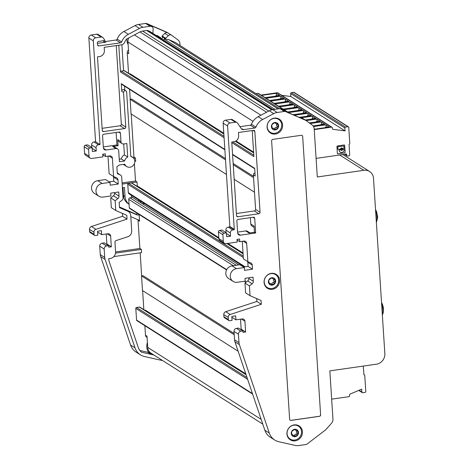<?xml version="1.0" encoding="UTF-8"?>
<svg xmlns="http://www.w3.org/2000/svg" width="469" height="469" viewBox="0 0 469 469"><rect width="100%" height="100%" fill="white"/><g stroke="black" fill="none" stroke-linecap="round" stroke-linejoin="round"><path stroke-width="0.7" d="M138.572 199.835A4.11 3.793 122.4 0 0 139.217 201.705L132.551 197.472L131.965 197.555A4.661 4.303 -57.6 0 1 131.373 195.268M140.278 200.92A3.752 3.465 122.4 0 0 144.511 203.605M238.791 264.885L139.217 201.705M291.724 434.886L292.633 435.461L291.87 435.296A3.834 3.541 122.4 0 0 295.124 436.709L293.694 435.455L291.87 435.296L291.63 431.58L294.643 429.27L295.681 430.272L297.897 430.683L298.137 434.4L295.124 436.709L294.286 436.176M295.124 436.709A3.834 3.541 122.4 0 0 298.137 434.4A3.834 3.541 122.4 0 0 297.897 430.683A3.834 3.541 122.4 0 0 294.643 429.27L295.288 429.68L294.643 429.27A3.834 3.541 122.4 0 0 291.63 431.58A3.834 3.541 122.4 0 0 291.261 433.508A3.834 3.541 122.4 0 0 291.87 435.296M295.681 430.272L294.725 429.668A1.343 1.237 -57.6 0 1 294.391 429.346M294.151 435.924A0.768 0.709 122.4 0 0 294.638 435.302A1.343 1.237 -57.6 0 1 296.173 434.124A0.768 0.709 122.4 0 0 296.795 432.77A1.343 1.237 -57.6 0 1 296.672 430.882A0.768 0.709 122.4 0 0 296.865 430.425M287.063 433.661A7.674 7.082 -57.6 0 1 293.823 425.184A7.674 7.082 -57.6 0 1 298.419 426.145A7.674 7.082 -57.6 0 1 300.289 436.416A7.674 7.082 -57.6 0 1 290.194 439.101A7.674 7.082 -57.6 0 1 287.063 433.661M291.724 434.728A1.343 1.237 -57.6 0 1 292.732 434.845L293.694 435.455M296.402 424.908A7.674 7.082 -57.6 0 1 297.018 425.26L298.419 426.145M290.194 439.101L288.798 438.216A7.674 7.082 -57.6 0 1 288.218 437.806M291.478 439.729A8.219 7.592 -57.6 0 1 289.437 439.177M298.161 425.424A8.219 7.592 -57.6 0 1 299.533 427.036M271.885 128.107L272.794 128.682L272.032 128.518A3.834 3.541 122.4 0 0 275.285 129.931L273.855 128.676L272.032 128.518L271.791 124.801L274.805 122.491L275.842 123.494L278.058 123.904L278.299 127.621L275.285 129.931L274.447 129.397M275.285 129.931A3.834 3.541 122.4 0 0 278.299 127.621A3.834 3.541 122.4 0 0 278.058 123.904A3.834 3.541 122.4 0 0 274.805 122.491L275.45 122.901L274.805 122.491A3.834 3.541 122.4 0 0 271.791 124.801A3.834 3.541 122.4 0 0 271.422 126.73A3.834 3.541 122.4 0 0 272.032 128.518M275.842 123.494L274.887 122.89A1.343 1.237 -57.6 0 1 274.553 122.567M274.312 129.145A0.768 0.709 122.4 0 0 274.799 128.524A1.343 1.237 -57.6 0 1 276.335 127.345A0.768 0.709 122.4 0 0 276.956 125.991A1.343 1.237 -57.6 0 1 276.833 124.103A0.768 0.709 122.4 0 0 277.027 123.646M267.224 126.882A7.674 7.082 -57.6 0 1 273.984 118.405A7.674 7.082 -57.6 0 1 278.58 119.366A7.674 7.082 -57.6 0 1 280.45 129.637A7.674 7.082 -57.6 0 1 270.355 132.322A7.674 7.082 -57.6 0 1 267.224 126.882M271.885 127.949A1.343 1.237 -57.6 0 1 272.894 128.066L273.855 128.676M276.563 118.129A7.674 7.082 -57.6 0 1 277.185 118.481L278.58 119.366M270.355 132.322L268.96 131.437A7.674 7.082 -57.6 0 1 268.379 131.027M271.639 132.95A8.219 7.592 -57.6 0 1 269.599 132.399M278.322 118.645A8.219 7.592 -57.6 0 1 279.694 120.257M268.872 283.346L269.781 283.921L269.018 283.763A3.834 3.541 122.4 0 0 272.272 285.17L270.842 283.915L269.018 283.763L268.778 280.04L271.791 277.736L272.829 278.738L275.045 279.143L275.285 282.86L272.272 285.17L271.434 284.642M272.272 285.17A3.834 3.541 122.4 0 0 275.285 282.86A3.834 3.541 122.4 0 0 275.045 279.143A3.834 3.541 122.4 0 0 271.791 277.736L272.436 278.146L271.791 277.736A3.834 3.541 122.4 0 0 268.778 280.04A3.834 3.541 122.4 0 0 268.409 281.969A3.834 3.541 122.4 0 0 269.018 283.763M272.829 278.738L271.873 278.129A1.343 1.237 -57.6 0 1 271.539 277.812M271.299 284.384A0.768 0.709 122.4 0 0 271.786 283.763A1.343 1.237 -57.6 0 1 273.321 282.59A0.768 0.709 122.4 0 0 273.943 281.236A1.343 1.237 -57.6 0 1 273.82 279.342A0.768 0.709 122.4 0 0 274.013 278.885M264.211 282.121A7.674 7.082 -57.6 0 1 270.971 273.65A7.674 7.082 -57.6 0 1 275.567 274.605A7.674 7.082 -57.6 0 1 277.437 284.882A7.674 7.082 -57.6 0 1 267.342 287.567A7.674 7.082 -57.6 0 1 264.211 282.121M268.872 283.188A1.343 1.237 -57.6 0 1 269.88 283.311L270.842 283.915M273.55 273.374A7.674 7.082 -57.6 0 1 274.172 273.72L275.567 274.605M267.342 287.567L265.946 286.676A7.674 7.082 -57.6 0 1 265.366 286.266M268.626 288.195A8.219 7.592 -57.6 0 1 266.585 287.638M275.309 273.89A8.219 7.592 -57.6 0 1 276.681 275.496M118.786 45.229L120.515 71.997A0.821 0.756 -57.6 0 1 121.242 71.089L124.086 70.678A0.821 0.756 -57.6 0 1 124.578 70.784L223.83 133.759M121.993 44.707A10.963 10.119 -57.6 0 0 121.981 46.243L123.57 70.755M147.413 342.563A10.963 10.119 -57.6 0 0 148.503 352.19L147.788 352.289L149.3 353.251L152.108 353.884M147.788 352.289L139.856 350.501M153.891 355.01L141.626 352.248A10.963 10.119 -57.6 0 1 138.296 347.599L108.99 260.957A4.11 3.793 -57.6 0 1 108.796 259.943L108.714 258.712L110.268 258.489A6.027 5.564 122.4 0 0 115.579 251.83L114.946 242.086A1.372 1.266 122.4 0 1 115.931 240.626L127.779 236.739A5.481 5.059 122.4 0 0 131.713 230.895L130.716 215.5A5.481 5.059 122.4 0 0 128.483 211.613A5.481 5.059 122.4 0 0 127.838 211.267L119.507 207.661L119.173 202.438L121.905 200.345A2.738 2.533 122.4 0 0 123.054 197.859L121.706 177.059A2.738 2.533 122.4 0 0 120.263 174.943L117.309 173.665L116.869 166.817L119.267 164.982L124.772 164.197A5.481 5.059 122.4 0 0 126.665 166.524A5.481 5.059 122.4 0 0 133.876 164.607A5.481 5.059 122.4 0 0 132.539 157.267A5.481 5.059 122.4 0 0 130.828 156.605L126.653 92.082A1.641 1.518 -57.6 0 0 124.332 90.968A1.641 1.518 -57.6 0 0 123.552 92.528L125.78 127.058A1.372 1.266 -57.6 0 1 124.578 128.57L103.626 131.572L102.301 130.734M262.775 424.105L151.077 353.227A8.219 7.592 -57.6 0 1 148.972 351.164A8.219 7.592 -57.6 0 1 147.723 347.394L146.996 336.156L145.484 335.194A2.738 2.533 122.4 0 0 146.604 337.141L147.078 337.44M149.3 353.251L150.016 353.145A10.963 10.119 -57.6 0 1 148.972 351.164M113.838 256.596L141.597 252.621L141.386 249.432L115.521 253.137M141.386 249.432L139.879 248.476L138.05 220.248L139.563 221.21L139.129 214.456M128.483 211.613L126.706 210.481A5.481 5.059 122.4 0 0 126.055 210.141L137.2 214.966A1.372 1.266 122.4 0 0 138.894 214.31M139.563 221.21A1.372 1.266 122.4 0 0 138.842 220.149L131.056 216.778A1.372 1.266 122.4 0 0 130.798 216.701M123.025 187.723L123.535 195.591L125.047 196.552A11.373 10.5 122.4 0 0 129.063 204.185L128.752 199.354A1.372 1.266 -57.6 0 1 129.96 197.842L131.965 197.555M244.32 266.931L128.881 193.685A1.372 1.266 -57.6 0 1 128.324 192.712L127.773 184.217A0.821 0.756 -57.6 0 1 128.5 183.309L131.343 182.898A0.821 0.756 -57.6 0 1 131.836 183.004L218.841 238.211M137.183 186.392A0.821 0.756 122.4 0 0 137.282 185.935L137.024 181.966L122.163 184.094M125.047 196.552L124.461 187.518L122.403 187.817M134.785 161.377L135.688 161.248L135.482 158.065L133.706 158.317M128.74 37.913A8.219 7.592 -57.6 0 1 128.746 37.895A10.963 10.119 -57.6 0 1 128.74 37.901A8.219 7.592 -57.6 0 0 127.973 42.005L128.729 53.677L127.216 52.721L128.547 73.299M163.405 40.053L164.32 39.167A2.738 2.533 -57.6 0 1 165.152 38.605M163.927 39.543L164.543 38.218M111.329 207.697L110.696 197.871L115.145 200.691L115.779 210.522L111.329 207.697M97.593 232.061L101.673 234.652L107.882 233.767A2.738 2.533 122.4 0 1 110.643 236.054L111.335 246.811L106.891 243.986L106.105 244.103M109.248 181.861L113.797 181.21L118.241 184.03L110.221 185.179L110.039 182.365L102.178 183.49L97.728 180.671A7.012 6.472 122.4 0 0 91.772 186.134A7.012 6.472 122.4 0 0 94.41 193.392L98.859 196.212A7.012 6.472 122.4 0 0 103.057 197.086L110.919 195.96L110.737 193.146L118.757 191.997L119.02 196.112A2.738 2.533 -57.6 0 1 117.877 198.598L113.434 195.778A2.738 2.533 -57.6 0 0 114.577 193.292L114.53 192.601M102.178 183.49A7.012 6.472 122.4 0 0 96.221 188.954A7.012 6.472 122.4 0 0 98.859 196.212M89.808 148.028L85.364 145.202L87.691 144.868L92.135 147.694L89.808 148.028A1.372 1.266 122.4 0 0 88.6 149.541L84.156 146.715L84.584 153.357A2.738 2.533 122.4 0 0 85.704 155.303L90.148 158.123A2.738 2.533 122.4 0 0 91.789 158.463L102.91 156.875L102.74 154.213L105.326 153.844L105.496 156.499L109.635 155.907A2.738 2.533 122.4 0 1 112.396 158.194L113.58 176.52L109.13 173.7L107.999 156.142M106.246 234.002L106.891 243.986M137.382 213.354A1.372 1.266 122.4 0 1 135.688 214.011L119.466 206.981M273.04 109.617L149.951 31.517A2.738 2.533 122.4 0 0 149.629 31.341L148.046 30.655A2.738 2.533 122.4 0 0 146.727 30.485L142.623 31.077A8.219 7.592 122.4 0 0 140.002 31.933L126.659 39.003A10.963 10.119 -57.6 0 0 124.637 42.245A4.11 3.793 122.4 0 1 121.342 44.86L104.182 47.316L104.388 50.505A5.481 5.059 -57.6 0 1 99.557 56.556L97.488 56.855L102.248 130.429A1.372 1.266 122.4 0 0 103.626 131.572M118.241 184.03L117.977 179.914A2.738 2.533 -57.6 0 0 116.535 177.804L113.58 176.52M115.779 210.522L126.788 215.289L127.035 219.099L95.916 229.312A2.738 2.533 122.4 0 0 93.947 232.231L94.087 234.4A1.372 1.266 122.4 0 0 95.471 235.544L97.798 235.209L97.54 231.229L101.415 230.672L101.673 234.652M105.496 156.499L102.775 154.776M90.148 158.123A2.738 2.533 122.4 0 1 89.028 156.177L88.6 149.541M85.364 145.202A1.372 1.266 122.4 0 0 84.156 146.715M110.039 182.365L105.595 179.545L97.728 180.671M113.797 181.21L113.527 177.094A2.738 2.533 -57.6 0 0 113.392 176.403M94.087 234.4L89.643 231.58L89.503 229.411L93.947 232.231M111.335 246.811L108.749 247.181L108.656 245.721L106.586 246.014A2.738 2.533 122.4 0 0 104.171 249.039L104.716 257.422A8.219 7.592 -57.6 0 0 105.115 259.445L135.019 347.869A15.072 13.918 122.4 0 0 140.442 354.845A15.072 13.918 122.4 0 0 144.54 356.546L160.92 360.227A10.963 10.119 122.4 0 0 162.456 360.45M89.643 231.58A1.372 1.266 122.4 0 0 90.2 232.554L94.65 235.374M95.916 229.312L91.473 226.486A2.738 2.533 122.4 0 0 89.503 229.411M116.253 45.587L121.336 124.238A1.372 1.266 -57.6 0 1 120.128 125.751L102.107 128.33M94.029 141.955L95.582 141.732L88.87 38.012A2.738 2.533 122.4 0 1 91.285 34.982L95.735 37.807A2.738 2.533 122.4 0 0 93.319 40.832L100.026 144.552L98.472 144.774L94.029 141.955A2.738 2.533 122.4 0 0 91.613 144.98L91.772 147.459M98.472 144.774A2.738 2.533 122.4 0 0 96.057 147.799L96.268 150.989L92.387 151.546L92.135 147.694M92.182 148.397L96.268 150.989M140.161 252.826L141.65 275.919M142.599 290.622L143.836 309.692M144.874 325.721L145.484 335.194M148.503 352.19L150.016 353.145M123.535 195.591A11.373 10.5 122.4 0 0 128.178 203.657L129.069 204.22M139.879 248.476L115.585 251.953M138.05 220.248A1.372 1.266 122.4 0 0 137.915 219.75M115.145 200.691L117.877 198.598M165.668 38.927L162.215 36.734A0.463 0.428 -57.6 0 1 162.122 35.99L164.842 33.369A2.738 2.527 -57.6 0 1 167.673 32.777L148.14 24.318L151.698 26.575A2.738 2.533 -57.6 0 1 153.14 29.019L152.941 32.73A0.463 0.428 -57.6 0 1 152.572 33.182M151.698 26.575L151.387 26.44A2.738 2.533 122.4 0 0 150.068 26.27L142.957 27.29A10.963 10.119 -57.6 0 0 139.463 28.439L128.371 34.313A13.701 12.651 122.4 0 0 121.629 41.929A1.372 1.266 -57.6 0 1 120.521 42.831L98.871 45.933A1.372 1.266 -57.6 0 1 97.493 44.79L97.37 42.931A1.372 1.266 -57.6 0 1 98.578 41.419L105.009 40.498L103.256 37.936A2.468 2.275 122.4 0 0 101.163 37.028L95.735 37.807M124.566 161.008L119.413 161.746L118.71 150.86A2.738 2.533 -57.6 0 0 115.949 148.573L106.117 149.98A2.738 2.533 -57.6 0 1 103.362 147.694L102.588 135.74A1.372 1.266 -57.6 0 1 103.796 134.228L119.056 132.041A1.372 1.266 -57.6 0 1 120.433 133.184L120.984 141.685A2.738 2.533 122.4 0 0 123.746 143.971L126.847 143.526L127.72 157.051A5.481 5.059 122.4 0 0 124.566 161.008L121.272 158.921A5.481 5.059 122.4 0 1 124.432 154.963L123.722 143.971M127.72 157.051L124.432 154.963M115.949 148.573L112.66 146.486L118.088 145.707L116.933 144.974L116.124 132.463M103.315 146.92L116.933 144.974M112.66 146.486A2.738 2.533 -57.6 0 1 114.301 146.826L117.59 148.913M91.473 226.486L122.591 216.279L122.403 213.389M127.035 219.099L122.591 216.279M119.249 159.214L121.272 158.921M120.984 141.685L117.696 139.598A2.738 2.533 122.4 0 0 118.815 141.538L122.104 143.625M117.696 139.598L118.088 145.707M103.719 41.507A2.738 2.533 122.4 0 0 104.886 41.612L116.072 40.012A1.372 1.266 -57.6 0 0 117.186 39.109A13.701 12.651 122.4 0 1 123.927 31.487L135.013 25.613A10.963 10.119 -57.6 0 1 138.513 24.47L142.957 27.29M104.886 41.612L105.771 42.181A2.738 2.533 122.4 0 1 103.45 41.172L103.168 40.762M140.442 354.845L135.992 352.026A15.072 13.918 122.4 0 1 130.575 345.043L100.665 256.625A8.219 7.592 -57.6 0 1 100.266 254.603L99.727 246.219L104.171 249.039M167.234 32.472A2.738 2.533 122.4 0 0 166.788 32.214L146.938 23.62A2.738 2.533 122.4 0 0 145.625 23.45L138.513 24.47M180.026 45.458L179.903 43.57A5.481 5.059 122.4 0 0 177.921 39.853L171.683 35.292A2.738 2.533 122.4 0 0 171.232 35.034A2.738 2.527 -57.6 0 0 168.394 35.626L165.68 38.247A0.463 0.428 -57.6 0 0 165.774 38.991L167.228 39.625A2.738 2.533 122.4 0 1 168.94 39.707L175.125 42.386A2.738 2.533 122.4 0 1 175.453 42.556L279.647 108.673M148.14 24.318A2.738 2.533 -57.6 0 1 148.462 24.488L152.02 26.745M91.285 34.982L96.72 34.208L101.163 37.028M110.696 197.871L113.434 195.778M102.641 37.332L98.197 34.513A2.468 2.275 122.4 0 0 96.72 34.208M108.656 245.721L104.212 242.895L102.142 243.194A2.738 2.533 122.4 0 0 99.727 246.219M224.868 149.787L121.606 84.268A0.821 0.756 -57.6 0 1 121.272 83.681L121.77 91.402A1.641 1.518 -57.6 0 1 124.203 89.79L125.985 90.916M124.566 86.138L124.824 90.183M105.771 42.181L97.4 43.377M100.026 144.552L95.582 141.732M160.005 37.895A0.821 0.756 -57.6 0 1 161.172 38.634M156.447 35.638A0.821 0.756 -57.6 0 1 157.291 35.597L160.849 37.854M161.852 39.068L162.761 37.086M126.665 166.524L123.376 164.437A5.481 5.059 -57.6 0 1 123.324 164.402M120.586 175.119L117.297 173.032A2.738 2.533 122.4 0 0 117.268 173.008M134.386 163.593L135.512 181.011L122.087 182.933M128.137 44.543A10.963 10.119 -57.6 0 1 126.941 38.857M135.512 181.011L137.024 181.966M131.179 113.99L133.97 157.103L132.592 157.303M129.585 89.327L130.23 99.287M127.216 52.721A2.738 2.533 -57.6 0 1 128.5 50.136M133.97 157.103L135.482 158.065M226.463 174.45L131.056 113.914L130.112 99.305L131.666 99.082L225.437 158.581M226.562 269.939L129.637 208.435A0.821 0.756 -57.6 0 1 129.303 207.855L129.063 204.185M238.129 351.234L142.482 290.546L141.538 275.936L143.086 275.713L234.137 333.482M252.627 394.089L136.895 320.655A0.821 0.756 -57.6 0 1 136.561 320.075L135.805 308.385A0.821 0.756 -57.6 0 1 136.526 307.476L139.375 307.072A0.821 0.756 -57.6 0 1 139.868 307.172L246.008 374.526M145.214 310.566A0.821 0.756 122.4 0 0 145.314 310.109L245.785 373.857M129.925 74.172A0.821 0.756 122.4 0 0 130.024 73.715L223.795 133.214M231.803 142.605L253.905 156.634L252.216 130.534M236.575 215.916L237.9 216.76A1.372 1.266 122.4 0 1 236.523 215.617L231.762 142.043L233.832 141.744A5.481 5.059 122.4 0 0 238.662 135.693L238.457 132.504L253.459 130.359A1.372 1.266 -57.6 0 1 254.837 131.502L260.061 212.246L255.611 209.42L253.377 174.896L255.159 176.022L254.661 168.318L232.554 154.295M274.717 440.033A15.072 13.918 122.4 0 1 269.294 433.051L239.389 344.633L234.94 341.813L264.85 430.231A15.072 13.918 122.4 0 0 270.273 437.208L274.717 440.033A15.072 13.918 122.4 0 0 278.815 441.728L295.194 445.415A10.963 10.119 122.4 0 0 298.771 445.55L305.888 444.53A2.738 2.533 122.4 0 0 307.154 443.991L325.533 429.921A2.738 2.533 122.4 0 0 325.943 429.54L331.483 423.296A5.481 5.059 -57.6 0 0 332.955 419.087L329.836 370.868L376.396 364.202A9.591 8.852 -57.6 0 0 384.844 353.608L373.506 178.308A9.591 8.852 -57.6 0 0 369.595 171.502A9.591 8.852 -57.6 0 0 363.856 170.306L317.296 176.971L314.177 128.752A5.481 5.059 122.4 0 0 312.196 125.041L305.958 120.48A2.738 2.533 122.4 0 0 305.507 120.222L285.662 111.628A2.738 2.533 122.4 0 0 284.349 111.458L279.899 108.638L272.788 109.652A10.963 10.119 -57.6 0 0 269.294 110.801L258.202 116.675A13.701 12.651 122.4 0 0 251.46 124.291A1.372 1.266 -57.6 0 1 250.352 125.2L239.964 126.683M234.94 341.813A8.219 7.592 -57.6 0 1 234.547 339.785L234.002 331.407A2.738 2.533 122.4 0 1 236.417 328.382L238.487 328.083L242.93 330.903L243.03 332.363L245.615 331.993L241.166 329.174L240.521 319.184M240.38 329.285L241.166 329.174M256.678 298.577L256.865 301.461L225.747 311.674A2.738 2.533 122.4 0 0 223.777 314.593L223.918 316.768A1.372 1.266 122.4 0 0 224.481 317.736L228.925 320.562A1.372 1.266 122.4 0 0 229.746 320.732L232.073 320.397L231.815 316.411L235.696 315.854L235.954 319.84L231.868 317.249M243.522 267.049L248.072 266.398L252.515 269.218L244.501 270.367L244.32 267.553L239.87 264.733L232.008 265.859L236.452 268.678A7.012 6.472 122.4 0 0 230.496 274.142A7.012 6.472 122.4 0 0 233.134 281.394A7.012 6.472 122.4 0 0 237.332 282.274L245.199 281.148L245.017 278.334L253.031 277.185L253.301 281.3A2.738 2.533 -57.6 0 1 252.158 283.786L249.42 285.879L244.97 283.059L245.609 292.885L250.053 295.704L261.069 300.477L261.315 304.287L230.191 314.494A2.738 2.533 122.4 0 0 228.227 317.419L228.368 319.588A1.372 1.266 122.4 0 0 228.925 320.562M244.97 283.059L247.708 280.96L252.158 283.786M248.81 277.789L248.851 278.475A2.738 2.533 -57.6 0 1 247.708 280.96M232.008 265.859A7.012 6.472 122.4 0 0 226.046 271.317A7.012 6.472 122.4 0 0 228.69 278.574L233.134 281.394M248.072 266.398L247.808 262.282L252.252 265.102L252.515 269.218M247.667 261.591A2.738 2.533 -57.6 0 1 247.808 262.282M242.274 241.33L243.411 258.888L247.855 261.708L250.809 262.986A2.738 2.533 -57.6 0 1 252.252 265.102M219.639 230.39L224.082 233.21L226.416 232.876L221.966 230.056L219.639 230.39A1.372 1.266 122.4 0 0 218.431 231.903L218.859 238.545A2.738 2.533 122.4 0 0 219.979 240.486L224.428 243.311A2.738 2.533 122.4 0 0 226.064 243.651L237.185 242.057L237.015 239.401L239.6 239.032L239.776 241.687L243.915 241.095A2.738 2.533 -57.6 0 1 246.671 243.382L247.855 261.708M228.303 227.137L232.753 229.962L234.242 229.746A1.372 1.266 -57.6 0 0 234.277 229.341L227.594 126.02A2.738 2.533 122.4 0 1 230.009 122.989L235.444 122.216L230.994 119.39L225.566 120.17A2.738 2.533 122.4 0 0 223.15 123.195L229.828 226.521A1.372 1.266 -57.6 0 1 229.798 226.926L228.303 227.137A2.738 2.533 122.4 0 0 225.888 230.168L226.052 232.647M230.994 119.39A2.468 2.275 -57.6 0 1 232.472 119.701L236.915 122.52A2.468 2.275 -57.6 0 1 237.537 123.118L241.283 128.617A2.738 2.533 122.4 0 0 243.604 129.62L254.796 128.019L250.352 125.2M305.507 120.222L285.082 111.2L281.218 108.808A2.738 2.533 122.4 0 0 279.899 108.638M281.529 108.943A2.738 2.533 -57.6 0 1 281.851 109.113L285.252 111.27M236.388 213.518L254.403 210.939A1.372 1.266 -57.6 0 0 255.611 209.42M253.377 174.896A1.641 1.518 -57.6 0 1 254.966 173.067M254.186 227.424L251.935 225.994A2.738 2.533 -57.6 0 1 250.815 224.047L254.104 226.14L254.503 232.249L255.658 232.982L240.398 235.162A2.738 2.533 -57.6 0 1 237.636 232.882L236.863 220.928A1.372 1.266 -57.6 0 1 238.07 219.416L253.33 217.229A1.372 1.266 -57.6 0 1 254.714 218.372L255.658 232.982M250.399 217.645L250.815 224.047M237.59 232.108L245.779 230.936A2.738 2.533 -57.6 0 1 247.421 231.276L249.965 232.894M260.061 212.246A1.372 1.266 -57.6 0 1 258.853 213.758L254.403 210.939M245.615 331.993L244.918 321.236A2.738 2.533 -57.6 0 0 242.162 318.949L235.954 319.84M226.457 233.585L230.543 236.177L230.338 232.987A2.738 2.533 122.4 0 1 232.753 229.962M226.416 232.876L226.662 236.728L230.543 236.177M279.207 278.217L279.471 282.297A8.219 7.592 -57.6 0 1 267.43 288.271A8.219 7.592 -57.6 0 1 265.425 277.261A8.219 7.592 -57.6 0 1 276.241 274.388A8.219 7.592 -57.6 0 1 279.207 278.217L278.058 277.484M279.471 282.297L278.615 281.752M237.05 239.958L239.776 241.687M218.859 238.545L223.308 241.365L222.881 234.723A1.372 1.266 122.4 0 1 224.082 233.21M223.308 241.365A2.738 2.533 122.4 0 0 224.428 243.311M249.42 285.879L250.053 295.704M236.452 268.678L244.32 267.553M254.503 232.249L249.068 233.023L245.779 230.936M254.796 128.019A1.372 1.266 -57.6 0 0 255.91 127.117A13.701 12.651 122.4 0 1 262.652 119.495L273.738 113.621A10.963 10.119 -57.6 0 1 277.232 112.478L284.349 111.458M234.242 229.746L229.798 226.926M241.553 128.946A2.738 2.533 122.4 0 0 242.719 129.057L243.604 129.62M239.389 344.633A8.219 7.592 -57.6 0 1 238.991 342.605L238.451 334.227L234.002 331.407M301.514 117.66A2.738 2.533 122.4 0 0 301.063 117.402A2.738 2.527 -57.6 0 0 299.275 117.344M238.451 334.227A2.738 2.533 122.4 0 1 240.867 331.202L242.93 330.903M235.444 122.216A2.468 2.275 -57.6 0 1 236.915 122.52M275.367 134.058A8.219 7.592 -57.6 0 1 270.443 133.026A8.219 7.592 -57.6 0 1 268.438 122.022A8.219 7.592 -57.6 0 1 279.254 119.144A8.219 7.592 -57.6 0 1 282.35 127.65A8.219 7.592 -57.6 0 1 275.367 134.058M237.9 216.76L258.853 213.758M320.667 414.801A1.372 1.266 -57.6 0 1 319.459 416.32L291.009 420.388A1.372 1.266 -57.6 0 1 289.631 419.251L271.627 140.888A1.372 1.266 -57.6 0 1 272.835 139.375L301.291 135.301A1.372 1.266 -57.6 0 1 302.669 136.444L320.603 414.76A1.372 1.266 -57.6 0 1 319.395 416.273L319.459 416.32M295.2 440.837A8.219 7.592 -57.6 0 1 290.282 439.805A8.219 7.592 -57.6 0 1 288.277 428.801A8.219 7.592 -57.6 0 1 299.093 425.922A8.219 7.592 -57.6 0 1 302.188 434.429A8.219 7.592 -57.6 0 1 295.2 440.837M319.395 416.273L290.944 420.347A1.372 1.266 -57.6 0 1 290.159 420.201M320.603 414.76L302.669 136.444M302.077 135.453A1.372 1.266 -57.6 0 1 302.599 136.403M256.865 301.461L261.315 304.287M376.343 222.107A7.674 2.316 -98.1 0 0 376.965 217.211A7.674 2.316 -98.1 0 0 375.575 210.259M382.352 315.068A7.674 2.316 -98.1 0 0 382.763 313.825A7.674 2.316 -98.1 0 0 381.584 303.226M331.665 399.148L348.895 396.68A0.821 0.756 122.4 0 0 349.622 395.772L349.569 394.957A0.821 0.756 122.4 0 1 350.091 394.101L361.722 389.147L361.91 392.072A0.821 0.756 122.4 0 0 362.736 392.758L365.064 392.424A0.821 0.756 122.4 0 0 365.791 391.515L364.759 375.528A0.821 0.756 122.4 0 0 363.926 374.842L363.282 366.078M253.559 177.634L233.234 164.736M225.519 159.841L130.112 99.305M253.477 176.373L233.152 163.476M254.503 192.237L234.178 179.346M234.219 334.743L141.538 275.936M304.539 113.064A1.372 1.372 0 0 1 304.944 112.63A1.243 0.375 81.9 0 1 305.319 112.953M327.128 127.398A1.372 1.372 0 0 1 327.532 126.964A1.243 0.375 81.9 0 1 327.907 127.287M277.437 95.864A1.372 1.372 0 0 1 277.841 95.43A1.243 0.375 81.9 0 1 278.217 95.752M281.957 98.73A1.372 1.372 0 0 1 282.361 98.297A1.243 0.375 81.9 0 1 282.737 98.619M300.025 110.197A1.372 1.372 0 0 1 300.43 109.764A1.243 0.375 81.9 0 1 300.805 110.086M286.471 101.597A1.372 1.372 0 0 1 286.876 101.163A1.243 0.375 81.9 0 1 287.251 101.486M313.579 118.798A1.372 1.372 0 0 1 313.984 118.364A1.243 0.375 81.9 0 1 314.359 118.686M318.093 121.664A1.372 1.372 0 0 1 318.498 121.231A1.243 0.375 81.9 0 1 318.873 121.553M255.992 93.665L258.02 93.372A0.821 0.756 -57.6 0 1 258.513 93.478L289.355 113.047M316.094 158.381L346.556 154.02L346.644 155.333A0.821 0.756 -57.6 0 0 347.47 156.019L348.942 155.808A0.821 0.756 -57.6 0 0 349.669 154.899L349.065 144.317A0.821 0.756 -57.6 0 0 349.786 143.408L348.754 127.421A0.821 0.756 -57.6 0 0 348.42 126.835L294.21 92.44A0.821 0.756 -57.6 0 0 293.717 92.34L291.39 92.669A0.821 0.756 -57.6 0 0 290.663 93.577L290.856 96.503L345.061 130.898L333.013 129.333A0.821 0.756 -57.6 0 1 332.386 128.647L332.333 127.826A0.821 0.756 -57.6 0 0 331.999 127.246L277.789 92.85A0.821 0.756 -57.6 0 0 277.296 92.745L261.028 95.072M266.029 98.244L280.667 96.151L284.22 98.408L269.587 100.501M281.875 98.742L281.019 98.203L279.882 99.029M281.019 98.203L280.667 96.151M345.061 130.898L344.873 127.978A0.821 0.756 -57.6 0 1 345.6 127.07L291.39 92.669M261.509 95.377L276.147 93.284L279.706 95.541L265.067 97.634M277.355 95.875L276.505 95.336L275.362 96.163M314.236 129.614L331.507 127.14A0.821 0.756 -57.6 0 1 331.999 127.246M348.42 126.835A0.821 0.756 -57.6 0 0 347.928 126.736L345.6 127.07M270.543 101.111L285.181 99.018L288.74 101.275L274.101 103.368M310.156 123.546L321.324 121.946L324.876 124.203L313.087 125.891M313.544 126.571L325.838 124.813L329.396 127.07L314.728 129.168L314.183 128.823M306.134 120.609L316.804 119.079L320.362 121.336L309.3 122.925M301.649 117.737L312.29 116.212L315.842 118.469L305.202 119.994M294.45 115.257L307.77 113.346L311.328 115.603L300.142 117.209M288.617 112.578L303.25 110.485L306.808 112.736L293.154 114.694M284.097 109.711L298.735 107.618L302.294 109.875L287.655 111.968M279.583 106.844L294.215 104.751L297.774 107.008L283.135 109.101M275.063 103.977L289.701 101.884L293.26 104.141L278.621 106.234M276.505 95.336L276.147 93.284M290.909 104.476L290.053 103.936L288.916 104.763M290.053 103.936L289.701 101.884M286.389 101.609L285.539 101.07L285.181 99.018M295.429 107.342L294.573 106.803L293.43 107.63M294.573 106.803L294.215 104.751M290.991 104.464A1.372 1.372 0 0 1 291.396 104.03A1.243 0.375 81.9 0 1 291.771 104.353M299.943 110.209L299.093 109.67L297.95 110.496M304.463 113.076L303.607 112.537L302.464 113.363M308.977 115.943L308.127 115.397L306.984 116.23M308.127 115.397L307.77 113.346M285.539 101.07L284.396 101.896M313.497 118.809L312.641 118.264L311.498 119.091M312.641 118.264L312.29 116.212M299.093 109.67L298.735 107.618M295.505 107.331A1.372 1.372 0 0 1 295.91 106.897A1.243 0.375 81.9 0 1 296.285 107.219M309.059 115.931A1.372 1.372 0 0 1 309.464 115.497A1.243 0.375 81.9 0 1 309.839 115.82M322.531 124.543L321.675 123.998L320.538 124.824M281.67 95.313L290.856 96.503M303.607 112.537L303.25 110.485M341.573 148.609A0.627 0.58 122.4 0 0 341.274 149.746A0.627 0.58 122.4 0 0 342.1 149.529A0.627 0.58 122.4 0 0 341.573 148.609M341.901 148.661A0.627 0.58 122.4 0 0 340.951 149.042A0.627 0.58 122.4 0 0 341.233 149.717M340.412 149.746A0.434 0.399 122.4 0 0 340.107 149.658L339.579 149.804A0.434 0.399 122.4 0 0 339.198 150.285L339.198 150.315A2.609 2.409 122.4 0 0 342.88 152.085A2.609 2.409 122.4 0 0 344.117 149.611L344.117 149.576A0.434 0.399 122.4 0 0 343.683 149.218L343.062 149.306A0.434 0.399 122.4 0 0 342.71 149.593L342.616 149.541A0.434 0.399 122.4 0 1 342.974 149.248L343.683 149.218M342.71 149.593A1.255 1.155 122.4 0 1 340.582 149.898A0.434 0.399 122.4 0 0 340.201 149.717M339.198 150.315L339.105 150.227A0.434 0.399 122.4 0 1 339.492 149.746L340.107 149.658M340.899 150.244A1.255 1.155 122.4 0 0 342.616 149.541M343.894 149.248A0.434 0.399 122.4 0 0 343.589 149.16M339.11 150.262A2.609 2.409 122.4 0 0 340.218 152.138M337.739 147.172A0.434 0.399 122.4 0 1 338.126 146.691L338.213 146.75A0.434 0.399 122.4 0 0 337.832 147.225L337.856 148.966A0.434 0.399 122.4 0 0 338.079 149.3M338.032 149.277L338.126 149.33A0.434 0.399 122.4 0 1 337.944 149.025L337.832 147.225M338.126 149.33A0.434 0.399 122.4 0 0 338.384 149.382L340.16 149.13A0.434 0.399 122.4 0 0 340.512 148.843A1.255 1.155 122.4 0 1 342.64 148.538A0.434 0.399 122.4 0 0 343.021 148.72L343.642 148.632A0.434 0.399 122.4 0 0 344.023 148.151L343.906 146.357A0.434 0.399 122.4 0 0 343.472 145.994L338.213 146.75M342.552 148.48A1.255 1.155 122.4 0 0 342.235 148.134M338.126 146.691L343.472 145.994M343.683 146.023A0.434 0.399 122.4 0 0 343.384 145.935M344.633 152.953A0.58 0.533 122.4 0 0 345.143 152.314L345.055 152.261A0.58 0.533 122.4 0 1 344.545 152.9L337.961 153.908A0.58 0.533 122.4 0 1 337.381 153.427L336.941 146.58A0.58 0.533 122.4 0 1 337.451 145.941L344.117 144.985A0.58 0.533 122.4 0 1 344.697 145.466L345.143 152.314M344.697 145.466L345.055 152.261M344.609 145.413A0.58 0.533 122.4 0 0 344.416 145.032M337.574 153.809A0.58 0.533 122.4 0 0 337.873 153.855L344.545 152.9M318.011 121.676L317.161 121.131L316.018 121.958M317.161 121.131L316.804 119.079M322.613 124.531A1.372 1.372 0 0 1 323.018 124.097A1.243 0.375 81.9 0 1 323.393 124.42M321.675 123.998L321.324 121.946M327.045 127.41L326.195 126.865L325.052 127.691M326.195 126.865L325.838 124.813M131.373 195.303A4.11 3.793 122.4 0 0 132.305 197.508M297.235 434.798L296.173 434.124M297.856 433.444L296.795 432.77M295.699 435.977L294.638 435.302M297.733 431.55L296.672 430.882M277.396 128.019L276.335 127.345M278.017 126.665L276.956 125.991M275.86 129.198L274.799 128.524M277.894 124.772L276.833 124.103M274.383 283.264L273.321 282.59M275.004 281.91L273.943 281.236M272.847 284.437L271.786 283.763M274.881 280.016L273.82 279.342M110.643 236.054L107.196 233.867M127.838 211.267L126.055 210.141M135.688 214.011L137.2 214.966M89.028 156.177L84.584 153.357M108.949 156.007L112.396 158.194M117.977 179.914L113.527 177.094M121.336 124.238L125.78 127.058M120.128 125.751L124.578 128.57M96.057 147.799L91.613 144.98M106.117 149.98L103.473 148.298M120.433 133.184L118.71 132.094M135.013 25.613L139.463 28.439M117.186 39.109L121.629 41.929M116.072 40.012L120.521 42.831M88.87 38.012L93.319 40.832M100.266 254.603L104.716 257.422M100.665 256.625L105.115 259.445M123.927 31.487L128.371 34.313M145.625 23.45L150.068 26.27M146.938 23.62L151.387 26.44M166.788 32.214L171.232 35.034M162.122 35.99L165.68 38.247M130.575 345.043L135.019 347.869M164.842 33.369L168.394 35.626M119.02 196.112L114.577 193.292M121.77 91.402L123.552 92.528M97.546 45.094L98.871 45.933M102.142 243.194L106.586 246.014M117.268 173.043L120.263 174.943M279.6 108.679L175.125 42.386M278 108.908L168.94 39.707M274.928 109.347L164.32 39.167M272.999 109.623L149.629 31.341M272.589 109.687L148.046 30.655M271.797 109.846L146.727 30.485M268.737 111.094L142.623 31.077M266.568 112.243L140.002 31.933M260.94 115.227L134.374 34.917M248.851 278.475L253.301 281.3M244.918 321.236L241.471 319.049M246.671 243.382L243.223 241.195M225.888 230.168L230.338 232.987M218.431 231.903L222.881 234.723M223.777 314.593L228.227 317.419M225.747 311.674L230.191 314.494M223.918 316.768L228.368 319.588M237.748 233.486L240.398 235.162M252.99 217.276L254.714 218.372M277.232 112.478L272.788 109.652M273.738 113.621L269.294 110.801M255.91 127.117L251.46 124.291M234.277 229.341L229.828 226.521M230.009 122.989L225.566 120.17M227.594 126.02L223.15 123.195M238.991 342.605L234.547 339.785M262.652 119.495L258.202 116.675M285.662 111.628L281.218 108.808M304.621 119.659L301.063 117.402M269.294 433.051L264.85 430.231M339.726 154.999L363.856 170.306M254.837 131.502L253.113 130.405M240.867 331.202L236.417 328.382M359.078 390.272L361.91 392.072M253.014 121.348L127.973 42.005M253.612 152.138L235.971 140.94M253.665 152.9L235.356 141.286M223.848 133.982L124.086 70.678M253.811 155.204L232.823 141.89M223.994 136.286L121.242 71.089M224.088 137.716L120.515 71.997M224.844 149.4L121.272 83.681M243.03 253.037L227.84 243.399M218.806 237.666L137.282 185.935M243.083 253.799L226.896 243.534M218.853 238.428L131.343 182.898M243.229 256.109L128.5 183.309M243.323 257.534L127.773 184.217M245.111 266.82L128.324 192.712M236.206 265.255L129.96 197.842M233.275 265.677L128.752 199.354M246.266 282.068L244.882 281.189M226.703 269.657L129.303 207.855M261.18 419.392L147.723 347.394M246.096 374.79L139.375 307.072M247.052 377.609L136.526 307.476M247.638 379.351L135.805 308.385M252.469 393.62L136.561 320.075M288.318 112.601L258.02 93.372M344.873 127.978L290.663 93.577M331.507 127.14L277.296 92.745M347.928 126.736L293.717 92.34M346.644 155.333L344.938 154.248M333.013 129.333L332.503 129.016M142.435 203.564L141.802 203.341M171.554 35.21L167.111 32.384M162.163 36.705L165.721 38.962M132.539 157.267L130.798 156.165M301.385 117.572L305.835 120.392M342.868 154.547L369.595 171.502M376.302 222.177C376.138 223.607 378.149 216.619 377.51 216.338L376.572 211.654L375.528 209.573M382.311 315.145L383.296 312.489L383.39 307.881L382.534 304.487L381.543 302.534M363.833 374.567L364.419 374.942M358.732 390.425L362.244 392.653M235.544 141.192L253.647 152.683M232.583 154.682L254.685 168.705M227.166 243.493L243.065 253.582M244.402 281.259L246.002 282.274M346.978 155.919L344.463 154.319"/></g></svg>
